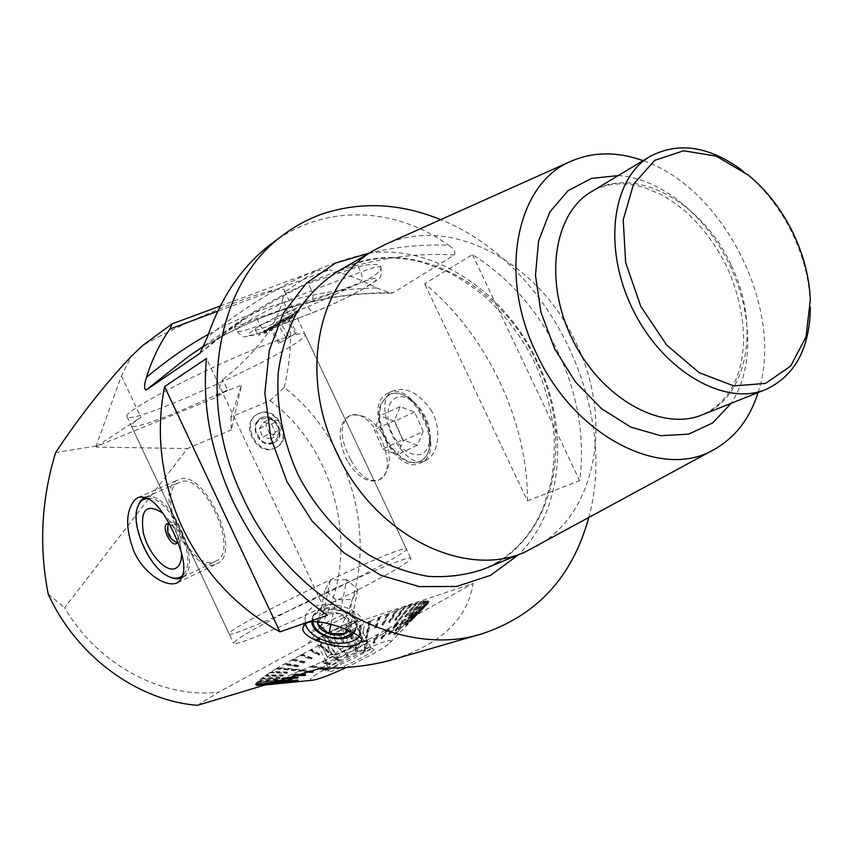 <?xml version="1.0" encoding="UTF-8"?>
<svg xmlns="http://www.w3.org/2000/svg" width="853" height="853" viewBox="0 0 853 853"><rect width="100%" height="100%" fill="white"/><g stroke="black" fill="none" stroke-linecap="round" stroke-linejoin="round"><path stroke-width="0.64" stroke-dasharray="4.26 3.2" d="M588.613 517.984C619.726 406.476 548.244 262.361 440.66 219.658M230.896 417.021L231.366 429.816L241.527 385.076L230.896 417.021L270.038 400.537L284.262 387.486C355.189 442.483 382.123 551.528 340.379 627.712L473.106 583.452C467.572 618.883 441.065 644.186 393.596 659.358M284.262 387.486C292.931 349.25 292.408 319.832 282.716 299.211L284.454 290.745C285.627 281.106 198.013 314.33 142.877 345.369M220.266 306.046L316.1 270.636L284.209 292.504M316.1 270.636L329.279 269.815L217.707 311.238M208.313 334.312C263.289 304.308 319.395 288.858 376.61 287.973C361.373 279.699 345.604 273.642 329.279 269.815M376.61 287.973L391.228 293.176L393.222 292.75C322.562 291.641 254.183 312.976 188.087 356.767C253.586 313.371 321.304 292.174 391.228 293.176M199.741 353.526L247.455 315.983C316.463 271.233 385.439 250.878 454.393 254.94L393.222 292.75M454.393 254.94C455.705 251.731 453.785 248.49 448.625 245.206C366.673 242.316 286.245 272.971 207.354 337.17M272.011 243.308C325.505 203.163 395.259 207.044 448.625 245.206M350.572 459.49C339.675 438.303 339.355 423.749 349.613 415.837C362.536 412.394 374.446 419.825 385.353 438.143C392.145 458.349 390.088 472.242 379.18 479.802C369.072 482.841 359.529 476.07 350.572 459.49M430.797 409.728C442.824 428.824 438.047 455.182 425.764 460.428C403.053 473.074 369.306 401.987 392.668 391.122L393.564 390.695C406.252 386.686 418.663 393.03 430.797 409.728M527.463 500.807L579.667 480.708C591.193 394.097 546.901 300.917 472.455 254.599L424.655 283.708C486.541 334.003 528.135 421.67 527.463 500.807L424.655 283.708M535.545 546.944C597.644 513.591 613.147 418.098 575.903 342.586C539.906 263.481 451.408 214.028 385.257 244.48M758.082 392.572C785.506 311.238 724.389 188.044 643.045 160.652M742.515 170.611L745.81 173.223C765.194 189.281 780.826 209.593 792.704 234.17C803.43 256.87 809.284 279.795 810.265 302.932L810.35 307.368M197.342 705.335L218.677 692.178C162.145 698.746 98.01 665.073 64.636 607.699L187.489 448.55L231.366 429.816M270.038 400.537C344.484 455.833 365.361 575.306 308.104 643.706L218.677 692.178M308.104 643.706L340.379 627.712M321.016 668.123L473.106 583.452M411.413 604.489L409.493 605.545L393.787 626.337L394.417 627.008L411.413 604.489L370.991 620.611L370.234 621.208L366.662 636.978L365.457 637.5L365.926 638.225L369.807 621.144L369.04 621.73L370.234 621.208M369.807 621.144L320.248 644.633L331.924 653.398L330.687 654.027L330.975 654.837L319.033 645.241L320.867 644.559M319.033 645.241L276.649 668.357L278.483 667.632L302.357 669.69L301.663 671.098L275.818 668.859L278.483 667.632M275.818 668.859L264.249 676.29L255.804 683.52L258.288 682.347L288.772 679.98L288.762 681.152L255.687 683.722L258.288 682.347M255.687 683.722L255.42 684.874L257.979 683.775L255.473 685.002L256.422 685.577L259.131 684.362L256.636 685.62L258.822 685.599L261.253 684.341L259.205 685.545L267.746 683.53L269.943 682.325L298.081 679.756L298.198 680.758M277.406 681.248L268.46 683.317L269.943 682.325M274.176 681.462L311.452 666.268L325.942 669.051L327.232 668.485L327.52 669.434M321.485 662.131L323.468 660.926L322.861 661.512L330.367 664.423L329.023 665.031L321.485 662.131L311.452 666.268M322.861 661.512L366.31 640.315L363.314 651.383L364.636 650.7L365.137 651.553L368.411 639.547L366.31 640.315M368.411 639.547L412.66 614.96L410.57 615.791L393.798 634.376L394.598 633.864L395.259 634.611L413.449 614.469L410.57 615.791M413.449 614.469L423.237 607.794L420.87 608.818L423.706 607.432L426.511 605.097L424.069 606.184L428.419 603.018L426.073 603.956L428.558 602.815L428.931 601.6L426.457 602.772L405.303 624.737L406.007 625.409L428.899 601.472L426.457 602.772M428.899 601.472L428.089 600.843L425.658 602.026L427.897 600.8L423.227 601.951L425.572 600.779L422.502 601.29L410.261 605.289M276.063 617.359C248.159 631.988 234.01 640.678 233.615 643.418C234.49 646.371 277.204 629.077 325.974 605.641C374.766 582.236 413.289 560.56 410.826 558.395C409.6 554.013 329.365 589.348 276.063 617.359M347.438 460.94L345.454 457.101C337.33 437.013 338.524 423.344 349.048 416.093C371.812 403.789 402.755 470.696 378.636 480.068C367.856 483.416 357.45 477.04 347.438 460.94M305.545 301.61L351.735 286.832C370.33 279.347 380.139 272.992 381.152 267.778L380.982 266.946C379.254 263.641 371.684 263.556 358.249 266.701L308.253 283.463C277.63 296.396 232.464 326.763 234.522 327.008C235.236 327.403 242.678 324.503 256.86 318.308L305.545 301.61L307.965 306.728L351.735 286.832M96.485 446.396L140.894 417.33C134.124 421.787 130.946 424.655 131.373 425.914C134.07 428.078 149.989 423.237 179.141 411.402L227.623 390.045L222.708 379.628L215.308 397.722L96.485 446.396L96.378 447.1L187.489 448.55M282.716 299.211C276.916 325.537 256.924 352.342 222.708 379.628M96.378 447.1L96.176 446.012L121.403 375.864L131.287 356.287M258.342 413.812C276.361 405.164 293.528 439.21 275.508 447.846L274.591 448.305C256.945 457.261 239.213 423.621 256.817 414.569L258.342 413.812M215.766 395.6L241.527 385.076M227.623 390.045L215.308 397.722M388.318 395.046L389.139 394.651C413.737 381.472 445.884 451.056 419.9 461.228C400.75 472.082 370.458 426.617 381.142 403.597L388.318 395.046M387.539 393.382L388.424 392.956C414.238 379.137 447.985 452.186 420.721 462.87C394.971 476.976 360.968 405.687 387.539 393.382M48.248 594.189L64.636 607.699M96.176 446.012L55.658 452.516M327.467 615.269L206.49 358.463M472.455 254.599L579.667 480.708M353.686 633.001L357.012 627.36L356.821 622.519C354.187 609.767 326.88 602.495 316.346 611.772L312.219 617.924L312.102 621.901M319.758 632.393C327.339 637.234 335.57 638.897 344.452 637.394M354.134 633.257L356.842 628.235C361.939 610.002 315.205 600.139 312.027 618.788L311.803 621.933M359.22 636.892L363.602 629.471C370.159 605.833 309.5 593.016 305.331 617.188L305.502 623.842M273.845 442.803L274.581 442.44C288.271 435.734 273.866 410.058 260.965 418.205C257.713 420.198 255.921 423.323 255.591 427.577L255.868 431.266L260.751 439.956C264.984 443.581 269.356 444.53 273.845 442.803M273.205 443.155C260.325 449.638 247.466 425.114 260.325 418.567C273.227 410.432 287.621 436.086 273.93 442.792L273.205 443.155M275.423 447.857C257.766 456.824 240.013 423.152 257.627 414.1C275.412 402.808 295.266 438.218 276.34 447.409L275.423 447.857M292.312 317.689L291.865 317.977C284.134 323.031 264.409 334.259 264.856 333.342L267.288 331.518C274.431 326.763 295.181 314.917 294.871 315.77L292.312 317.689M266.413 330.036C273.621 325.217 294.605 313.254 294.008 314.299C294.882 314.736 263.556 333.054 263.982 331.86L266.413 330.036M261.647 332.67C271.531 326.049 300.491 309.543 299.638 311.004C300.8 311.622 257.809 336.775 258.352 335.154L261.647 332.67M255.132 329.716C255.569 332.99 300.917 311.814 298.678 309.383C296.194 308.722 287.472 311.899 272.512 318.937L258.182 326.795L255.132 329.716L258.352 335.154M216.491 563.886L216.779 563.748C243.787 553.746 203.302 465.898 178.149 479.908C150.768 490.038 190.624 577.332 216.491 563.886M215.329 561.423L215.574 561.317C241.004 551.891 202.897 469.214 179.215 482.414C153.433 491.946 191.029 574.176 215.329 561.423M317.401 621.848C317.455 618.468 319.363 615.834 323.127 613.957L318.713 621.944M347.288 629.802L351.095 623.479L349.357 630.751M339.889 613.659C345.923 615.877 349.655 619.15 351.095 623.479L339.889 613.659L323.127 613.957C328.106 611.804 333.694 611.708 339.889 613.659L346.787 579.667L357.738 589.455L352.246 599.478L335.975 599.798L325.025 590.137L330.346 580.029L346.787 579.667M323.127 613.957L330.346 580.029M351.095 623.479L357.738 589.455M346.339 629.386L352.246 599.478M330.943 624.129L335.975 599.798M317.753 624.033L325.025 590.137M312.923 621.848C310.471 604.606 351.852 606.035 355.541 623.404L355.637 628.352L353.206 632.734M168.734 523.465L169.864 522.484C175.707 519.21 185.325 539.96 179.077 542.38L177.563 542.625M176.518 542.369C170.237 538.008 167.476 532.027 168.244 524.424M183.566 574.389C198.92 558.982 169.832 496.222 148.283 498.28M145.863 497.214C168.766 488.225 204.347 565.123 182.777 577.001M168.702 576.543C150.299 567.767 131.927 527.922 137.194 508.207M168.979 523.497L174.279 527.57L178.053 535.748L177.733 542.348M162.699 513.133L168.851 519.935C174.364 527.463 178.192 535.769 180.335 544.843L181.486 553.448M296.833 332.713L278.92 343.46L296.833 332.713L287.962 317.657L286.811 318.809L295.618 333.758M286.811 318.809L277.918 324.193L286.715 339.11M277.918 324.193L270.092 328.49L278.92 343.46M270.092 328.49L271.126 327.403L280.019 342.479M271.126 327.403L280.115 321.965L289.018 337.074M280.115 321.965L287.962 317.657M290.329 316.879L293.155 314.789C293.347 313.797 264.249 330.825 264.835 331.348C264.142 332.403 282.961 321.709 290.329 316.879M382.922 449.083L397.274 454.766L403.128 440.905L394.374 421.254L379.916 415.806L374.318 429.773L382.922 449.083L402.925 439.732L394.406 420.614L400.121 406.7L414.611 412.01L423.28 431.469L403.128 440.905M414.611 412.01L394.374 421.254M400.121 406.7L379.916 415.806M394.406 420.614L374.318 429.773M423.28 431.469L417.309 445.277L402.925 439.732M417.309 445.277L397.274 454.766M389.277 405.132C394.193 395.28 402.136 394.033 413.119 401.4C424.389 411.242 430.115 423.642 430.307 438.591C427.257 455.555 418.428 459.213 403.821 449.574C390.258 435.83 385.407 421.019 389.277 405.132M381.877 403.266L385.193 397.775L389.885 394.321C395.845 391.879 402.509 393.372 409.877 398.809C423.173 410.442 429.944 425.082 430.179 442.75C429.539 451.877 426.351 457.922 420.625 460.876C401.475 471.73 371.183 426.287 381.877 403.266M312.848 680.193C293.325 681.846 402.499 629.024 389.842 642.895C387.635 645.177 382.293 648.728 373.817 653.537L346.478 667.451M387.934 629.258L381.579 639.004L382.741 638.364L389.117 628.618M377.836 634.664L373.561 643.311L374.819 642.64L379.105 633.992M367.067 640.23L363.815 652.225L365.137 651.553M355.85 645.87L356.159 652.193L357.535 651.511L357.236 645.177M344.367 651.468L347.096 656.618L348.482 655.946L345.774 650.786M332.841 656.917L337.991 660.926L339.377 660.275L334.248 656.266M311.825 666.428L320.888 668.166M310.513 666.993L319.225 668.656M309.564 671.567L301.344 670.916M307.965 672.047L300.117 671.439M298.251 674.968L291.619 674.915M296.769 675.416L290.489 675.373M287.621 678.167L282.801 678.348M286.341 678.551L281.789 678.732M278.43 680.939L275.039 681.163M268.46 683.317L271.339 683.072M267.746 683.53L270.614 683.285M266.808 684.426L263.161 684.778M266.435 684.543L262.607 684.916M256.422 685.577L277.246 683.605L256.636 685.62M255.42 684.874L276.18 683.125L255.473 685.002M255.804 683.52L288.762 681.152M257.542 681.536L277.609 680.342L257.265 681.814M260.581 678.977L279.528 678.625L260.144 679.319M264.835 675.885L282.706 676.216L264.249 676.29M270.22 672.335L286.821 673.401L269.505 672.793M276.649 668.357L302.495 670.586L301.663 671.098M284.006 664.039L298.497 666.246L297.558 666.801L283.068 664.583M292.163 659.444L305.033 662.525L303.999 663.112L291.129 660.019M301.013 654.624L312.134 658.633L311.014 659.241L299.904 655.221M310.417 649.666L319.704 654.614L318.521 655.232L309.244 650.274M320.248 644.633L332.212 654.208L330.975 654.837M330.356 639.579L335.794 646.446L334.536 647.075L329.119 640.198M340.624 634.589L344.09 642.416L342.821 643.023L339.377 635.197M350.914 629.727L352.406 638.481L351.137 639.068L349.666 630.314M361.086 625.046L360.616 634.707L359.369 635.272L359.859 625.601M370.991 620.611L367.142 637.692L365.926 638.225M380.523 616.495L376.301 627.851L375.149 628.33L379.382 616.986M389.522 612.753L383.541 624.854L382.475 625.292L388.456 613.179M397.882 609.415L390.258 622.221L389.267 622.594L396.901 609.799M405.474 606.568L396.325 619.982L395.451 620.291L404.599 606.888M412.18 604.233L394.417 627.008M417.885 602.463L406.199 616.815L417.245 602.644M422.502 601.29L409.824 615.951L422 601.397M425.924 600.747L412.489 615.599L425.572 600.779M428.089 600.843L414.131 615.77L427.897 600.8M428.931 601.6L406.007 625.409M428.419 603.018L414.345 617.476L428.558 602.815M426.511 605.097L412.585 619.438L426.82 604.809M423.237 607.794L410.368 621.304L423.706 607.432M418.599 611.1L406.753 623.948L419.228 610.673M412.66 614.96L395.259 634.611M405.495 619.321L395.568 631.049L406.423 618.766M397.21 624.119L390.013 634.291L398.276 623.511M381.579 639.004L380.992 638.193L386.548 629.663M374.819 642.64L374.275 641.808L378.018 634.237M373.561 643.311L373.017 642.48L374.275 641.808M373.017 642.48L376.749 634.909M367.643 639.633L364.636 650.7M363.314 651.383L363.815 652.225M357.535 651.511L356.81 645.092M356.159 652.193L355.701 651.319L357.076 650.636M355.701 651.319L355.424 645.774M348.482 655.946L345.689 650.53M347.096 656.618L346.67 655.722L348.067 655.051M346.67 655.722L344.292 651.202M339.377 660.275L334.515 655.84M337.991 660.926L337.617 660.009L339.004 659.358M337.617 660.009L333.107 656.49M330.367 664.423L330.036 663.485L323.468 660.926M329.023 665.031L328.682 664.092L330.036 663.485M328.682 664.092L322.103 661.544M312.763 665.692L327.232 668.485M313.328 671.865L313.072 670.895L302.602 670.063M311.942 671.759L313.072 670.895M311.857 671.407L301.376 670.575M305.587 675.032L305.374 674.051L293.155 673.945M304.361 675.022L305.374 674.051M304.244 674.499L292.025 674.392M298.539 677.762L298.358 676.76L284.593 677.271M297.473 677.794L298.358 676.76M297.356 677.143L283.591 677.655M292.312 680.001L292.163 678.999L277.054 680.012M291.406 680.054L291.289 679.297L292.163 678.999M291.289 679.297L276.191 680.31M270.657 682.112L298.081 679.756M297.345 679.969L297.452 680.822M282.684 682.901L282.578 681.899L265.507 683.541M282.108 682.954L282.578 681.899M282.012 682.027L264.942 683.669M279.421 683.53L279.336 682.528L261.647 684.287M279.016 683.573L279.336 682.528M278.931 682.571L261.253 684.341M277.246 683.605L277.172 682.603L259.131 684.362M277.012 683.562L277.172 682.603M276.937 682.571L258.917 684.33M276.18 683.125L276.105 682.144L257.979 683.775M276.116 683.008L276.105 682.144M276.041 682.027L257.926 683.658M258.171 682.539L288.687 680.172M288.772 679.98L288.847 680.95M277.342 680.609L277.268 679.649L259.685 680.694M277.609 680.342L277.268 679.649M277.534 679.383L259.962 680.427M279.528 678.625L279.432 677.677L262.457 678.284M279.944 678.284L279.859 677.335L279.432 677.677M279.859 677.335L262.895 677.943M282.706 676.216L282.599 675.277L266.435 675.352M283.271 675.811L283.175 674.872L282.599 675.277M283.175 674.872L267.021 674.947M286.821 673.401L286.704 672.484L271.531 671.951M287.525 672.942L287.408 672.025L286.704 672.484M287.408 672.025L272.246 671.492M277.651 668.144L301.525 670.202M302.357 669.69L302.495 670.586M297.558 666.801L297.388 665.916L284.689 663.986M298.497 666.246L298.326 665.372L297.388 665.916M298.326 665.372L285.627 663.442M303.999 663.112L303.796 662.248L292.526 659.54M305.033 662.525L304.83 661.672L303.796 662.248M304.83 661.672L293.56 658.974M311.014 659.241L310.791 658.399L301.045 654.88M312.134 658.633L311.91 657.791L310.791 658.399M311.91 657.791L302.165 654.283M318.521 655.232L318.265 654.411L310.129 650.071M319.704 654.614L319.449 653.793L318.265 654.411M319.449 653.793L311.302 649.464M319.64 645.177L330.687 654.027M331.924 653.398L332.212 654.208M334.536 647.075L329.461 640.272M335.794 646.446L335.464 645.668L334.205 646.286M335.464 645.668L330.708 639.654M342.821 643.023L339.441 635.4M344.09 642.416L343.727 641.648L342.458 642.256M343.727 641.648L340.699 634.803M351.137 639.068L349.453 630.644M352.406 638.481L352.001 637.735L350.732 638.321M352.001 637.735L350.7 630.058M359.369 635.272L359.358 626.07M360.616 634.707L360.179 633.982L358.942 634.547M360.179 633.982L360.595 625.516M369.04 621.73L365.457 637.5M366.662 636.978L367.142 637.692M375.149 628.33L374.648 627.627L378.359 617.679M376.301 627.851L375.789 627.147L374.648 627.627M375.789 627.147L379.5 617.199M382.475 625.292L381.931 624.599L387.187 613.989M383.541 624.854L383.008 624.172L381.931 624.599M383.008 624.172L388.254 613.552M389.267 622.594L388.701 621.922L395.397 610.705M390.258 622.221L389.682 621.538L388.701 621.922M389.682 621.538L396.378 610.321M395.451 620.291L394.854 619.619L402.872 607.88M396.325 619.982L394.854 619.619M395.728 619.299L403.746 607.549M409.493 605.545L393.787 626.337M394.555 626.102L395.184 626.763M405.559 616.986L404.908 616.324L415.155 603.764M406.199 616.815L404.908 616.324M405.548 616.143L415.795 603.572M409.333 616.047L408.662 615.386L419.761 602.549M409.824 615.951L408.662 615.386M409.152 615.29L420.262 602.442M412.148 615.621L411.466 614.949L423.227 601.951M412.489 615.599L411.466 614.949M411.807 614.938L423.568 601.919M413.95 615.706L413.247 615.045L425.466 601.983M414.131 615.77L413.247 615.045M413.438 615.098L425.658 602.026M426.425 602.644L405.303 624.737M405.314 624.876L406.017 625.558M414.345 617.476L413.641 616.794L426.073 603.956M414.195 617.7L413.641 616.794M413.492 617.007L425.935 604.159M412.905 619.139L412.202 618.446L424.378 605.897M412.585 619.438L412.202 618.446M411.882 618.745L424.069 606.184M410.368 621.304L409.664 620.6L421.339 608.456M409.877 621.677L409.184 620.963L409.664 620.6M409.184 620.963L420.87 608.818M406.753 623.948L406.071 623.212L416.989 611.601M406.103 624.385L405.42 623.66L406.071 623.212M405.42 623.66L416.349 612.038M411.359 615.29L394.598 633.864M393.798 634.376L394.459 635.112M396.506 630.484L395.867 629.717L404.535 619.47M395.568 631.049L394.928 630.282L395.867 629.717M394.928 630.282L403.597 620.024M390.013 634.291L389.405 633.502L396.624 624.065M388.947 634.888L388.339 634.11L389.405 633.502M388.339 634.11L395.557 624.673M382.741 638.364L382.165 637.554L387.731 629.024M380.992 638.193L382.165 637.554M344.175 617.444C331.476 624.353 311.548 632.958 311.569 631.529C309.564 630.058 353.057 609.138 353.313 611.441C353.409 612.081 350.37 614.085 344.175 617.444M348.387 626.401C354.571 623.01 357.599 620.963 357.482 620.291C357.151 617.828 313.669 638.78 315.749 640.4C315.77 641.914 335.73 633.374 348.387 626.401M315.866 640.358L327.36 636.573L342.565 629.215L348.323 626.422L357.322 620.291L345.668 624.193L330.815 631.38L325.185 634.11L315.866 640.358L325.675 661.182L327.808 658.015L319.001 639.323M348.845 623.127L357.524 641.552L355.338 644.729L345.668 624.193M355.338 644.729L348.696 645.294L340.038 626.923M354.869 621.965L363.645 640.592L367.099 641.051L357.322 620.291M367.099 641.051L362.813 639.889L354.091 621.379M342.565 629.215L351.436 648.024L358.228 647.438L348.323 626.422M358.228 647.438L359.657 643.461L350.818 624.727M324.172 637.628L333.022 656.405L337.276 657.631L327.36 636.573M337.276 657.631L342 652.609L333.128 633.779M330.815 631.38L339.483 649.773L334.866 654.677L325.185 634.11M334.866 654.677L331.337 654.272L322.647 635.816M318.457 638.62L327.2 657.194L325.675 661.182M337.713 661.352C350.082 654.368 369.488 646.169 370.66 647.448L370.756 647.544C373.433 649.506 328.693 671.172 328.341 668.08L328.309 667.952C328.554 666.939 331.689 664.743 337.713 661.352M338.108 664.231C331.657 667.878 328.288 670.245 328.032 671.354C326.891 675.661 378.039 650.871 373.433 649.357C372.132 647.971 351.351 656.746 338.108 664.231M334.824 655.221C346.968 648.419 365.958 640.304 367.654 641.221L367.835 641.349C370.458 643.205 325.718 664.85 325.419 661.864L325.409 661.651C325.889 660.595 329.034 658.452 334.824 655.221M339.483 649.773L348.696 645.294M357.524 641.552L362.813 639.889M363.645 640.592L359.657 643.461M351.436 648.024L342 652.609M333.022 656.405L327.808 658.015M327.2 657.194L331.337 654.272M269.484 433.505L265.837 425.178L270.23 418.631L278.227 420.38L281.863 428.664L277.513 435.233L269.484 433.505L262.916 437.141L259.291 428.878L265.837 425.178M259.291 428.878L263.673 422.352L270.23 418.631M263.673 422.352L271.627 424.09L278.227 420.38M271.627 424.09L275.242 432.311L281.863 428.664M275.242 432.311L270.902 438.847L277.513 435.233M270.902 438.847L262.916 437.141M255.655 428.089L255.921 431.565L260.517 439.753C269.783 448.614 282.897 438.591 277.683 426.841C272.992 414.899 256.081 415.742 255.655 428.089M262.393 346.147C204.923 368.464 120.87 412.543 127.001 416.627C129.475 427.694 311.057 343.535 305.011 334.291C303.423 331.764 289.22 335.709 262.393 346.147M368.88 571.894C314.32 600.693 227.356 639.1 229.148 633.928C223.998 628.768 404.876 542.241 406.401 549.023C406.87 550.835 394.363 558.459 368.88 571.894M369.189 253.128C433.985 243.958 505.434 292.504 537.465 361.768C569.623 428.067 563.566 510.158 518.699 554.621M536.59 362.013C499.527 279.773 403.48 231.867 336.956 271.894C362.76 257.638 390.962 254.365 421.574 262.095L446.705 271.339C459.01 277.47 472.253 286.32 486.445 297.9C506.255 316.271 522.388 337.948 534.863 362.909C545.685 386.921 552.147 411.594 554.226 436.939C554.599 454.159 553.544 469.235 551.059 482.169L543.212 507.631C530.865 536.516 511.299 556.902 484.493 568.823C554.29 540.749 575.519 440.372 536.59 362.013M618.254 175.579C660.968 178.149 706.647 215.937 729.891 265.496C752.804 312.902 754.063 369.061 731.202 403.277M730.925 264.675C702.477 202.246 634.653 164.373 591.321 191.776C606.344 182.926 624.044 181.497 644.42 187.489L661.565 194.751C665.958 196.862 673.913 202.385 685.439 211.331C702.179 226.61 715.998 245.088 726.895 266.765C738.016 291.673 743.603 316.484 743.635 341.189C742.899 355.189 740.905 366.427 737.674 374.894C732.279 389.885 723.003 405.271 702.168 414.846C748.635 397.317 760.513 324.268 730.925 264.675M121.403 375.864L140.894 417.33M358.249 266.701L360.798 272.086L311.654 290.66L308.253 283.463M256.86 318.308L260.09 325.153L307.965 306.728C310.076 310.705 312.422 312.379 315.013 311.771L267.618 330.122C245.611 338.204 242.305 337.212 257.681 327.147M272.512 318.937L311.078 301.482C313.477 299.275 313.669 295.671 311.654 290.66C280.36 302.239 232.901 327.776 236.388 330.964C237.71 332.595 245.621 330.665 260.09 325.153C262.244 329.215 264.59 330.953 267.128 330.378L267.618 330.122M381.152 267.778L381.152 267.309C380.257 265.773 373.475 267.373 360.798 272.086C362.76 276.98 362.504 280.53 360.041 282.738C378.476 276.095 381.771 276.788 369.935 284.838C354.517 294.189 336.37 303.082 315.514 311.516M311.078 301.482L360.041 282.738M748.38 175.142L745.81 173.223M810.286 299.734L810.265 302.932M349.613 415.837L349.048 416.093M379.19 479.802L378.636 480.068M131.373 425.914L233.615 643.418M284.454 290.745L410.826 558.395M204.283 345.636L244.47 318.02M393.564 390.685L388.424 392.956M425.764 460.428L420.721 462.87M356.842 628.235L357.012 627.36M312.027 618.788L312.219 617.924M361.384 641.317L363.602 629.471M303.188 626.87L305.331 617.188M273.93 442.792L274.581 442.44M260.325 418.567L260.965 418.205M275.508 447.846L276.34 447.409M256.817 414.569L257.627 414.1M263.982 331.86L264.856 333.342M294.008 314.299L294.882 315.781L293.155 314.789M380.96 266.904L381.152 267.309C380.555 281.501 383.498 274.997 361.597 289.849C345.593 298.539 330.068 305.854 315.013 311.771L267.128 330.378C255.175 334.771 248.276 336.786 246.432 336.434C244.587 337.831 241.239 336.007 236.388 330.964L234.522 327.008M298.678 309.383L299.638 311.004M177.669 582.674L216.779 563.748M137.887 497.587L178.149 479.908M200.039 353.281L223.486 333.502L247.551 315.994M174.279 527.57L168.851 519.935M178.053 535.748L180.335 544.843M182.702 577.182L215.574 561.317M145.714 497.16L179.215 482.414M176.443 543.617L179.034 542.401M167.252 523.678L169.864 522.484M264.835 331.348L264.856 333.32M413.119 401.4L409.877 398.809M430.307 438.591L430.179 442.75M419.9 461.228L420.625 460.876M389.139 394.651L389.885 394.321M389.842 642.895L427.577 604.052M264.995 684.98L258.768 685.599M311.569 631.529L315.749 640.4M353.313 611.441L357.482 620.291M328.309 667.952L328.032 671.354M370.66 647.448L373.433 649.357M370.756 647.544L367.835 641.349M328.341 668.08L325.419 661.864M326.081 659.764L325.409 661.651M366.3 640.742L367.654 641.221M127.001 416.627L229.148 633.928M305.011 334.291L406.401 549.023"/><path stroke-width="1.28" d="M440.66 219.658C400.761 203.302 361.64 201.287 323.276 213.634C309.308 218.432 296.258 225.331 284.124 234.319C217.462 280.914 194.761 397.487 242.423 496.414C289.562 601.098 401.816 660.126 482.542 633.64C537.177 615.184 572.534 576.628 588.613 517.984M233.018 501.148C256.55 550.089 288.026 588.122 327.467 615.269L279.987 631.86C236.835 608.018 204.176 573.013 181.988 526.845C161.185 480.751 155.385 434.006 164.576 386.612L206.49 358.463C202.022 404.78 210.862 452.346 233.018 501.148M172.999 531.376C185.645 557.883 187.202 574.975 177.669 582.674L177.381 582.812C166.698 587.973 143.773 573.898 133.782 551.123C125.22 527.783 125.668 510.595 135.126 499.57L138.378 497.384C149.627 495.039 161.164 506.362 172.999 531.376M482.542 633.64L393.596 659.358C372.068 665.575 347.875 668.507 321.016 668.123L197.342 705.335C137.536 700.569 76.599 656.469 48.248 594.189C38.865 546.592 41.328 499.368 55.658 452.516C79.425 416.712 104.631 384.639 131.287 356.287L142.877 345.369L172.135 323.831L220.266 306.046M204.283 345.636L188.087 356.767L146.076 390.12L200.039 353.281L207.354 337.17C221.236 296.524 242.785 265.24 272.011 243.308L284.124 234.319M146.076 390.12C143.965 388.915 144.093 384.671 146.46 377.399C166.314 360.638 186.935 346.286 208.313 334.312M217.707 311.238L169.907 328.991C159.852 343.343 152.037 359.486 146.46 377.399M169.907 328.991L172.135 323.831M305.47 623.874C315.429 615.29 366.236 634.291 361.384 641.317L356.522 644.9C341.872 651.436 298.209 638.481 303.188 626.87L305.47 623.874C309.095 640.358 343.802 649.741 357.823 638.055L359.22 636.892M643.045 160.652C617.572 151.535 593.773 151.642 571.649 160.982L385.257 244.48L375.32 249.556C318.798 279.88 297.985 373.273 336.658 452.378C374.36 535.503 465.194 579.773 525.512 551.795L714.814 449.104C735.542 437.141 749.968 418.29 758.082 392.572M571.649 160.982C517.046 182.446 497.235 273.685 536.484 353.526C574.666 437.301 663.133 481.007 714.814 449.104M810.35 307.368C809.796 348.472 794.953 375.842 765.823 389.49C725.071 406.7 663.453 371.663 633.182 310.172C602.463 248.916 611.729 178.597 650.029 156.462C678.54 141.417 709.376 146.14 742.515 170.611M793.418 233.69C782.009 210.073 766.986 190.56 748.38 175.142L716.189 156.131L683.626 150.778L654.763 160.332L633.544 184.227L623.212 219.839L625.644 262.564L640.795 306.398L666.577 344.943L699.151 372.665L733.761 385.908L765.599 383.392L790.624 366.108L806.01 336.892L810.286 299.734C809.348 277.524 803.729 255.505 793.418 233.69M279.987 631.86L164.576 386.612M312.102 621.901L314.362 627.179L319.758 632.393M344.452 637.394L353.686 633.001M311.803 621.933C312.155 635.4 340.976 644.463 352.438 634.771L354.134 633.257M318.713 621.944L317.753 624.033L317.401 621.848M328.959 633.726C322.999 631.561 319.257 628.33 317.753 624.033L328.959 633.726L345.54 633.47C340.582 635.56 335.058 635.645 328.959 633.726L330.943 624.129M349.357 630.751L345.54 633.47L347.288 629.802M345.54 633.47L346.339 629.386M353.206 632.734L344.132 637.468C335.24 639.057 327.072 637.34 319.651 632.318C315.535 629.194 313.286 625.697 312.923 621.848M177.563 542.625L176.518 542.369C168.926 538.616 166.164 532.635 168.244 524.424L168.734 523.465M148.283 498.28L143.219 499.517L141.449 500.775L139.039 503.76L137.066 508.719C131.351 527.9 149.904 568.162 168.201 576.287C174.684 579.379 179.812 578.739 183.566 574.389M137.194 508.207L140.276 501.116L143.027 498.504L145.863 497.214M182.777 577.001L181.145 577.929C177.744 579.39 173.777 579.027 169.257 576.82L168.702 576.543M177.733 542.348L176.443 543.617C170.547 546.912 160.918 526.013 167.252 523.678L168.979 523.497M181.486 553.448C181.636 561.317 179.663 566.296 175.569 568.365C165.823 573.163 147.985 553.128 143.272 532.517C140.159 509.316 146.631 502.854 162.699 513.133M346.478 667.451C329.844 675.086 318.627 679.329 312.848 680.193L264.995 684.98M320.888 668.166L327.52 669.434L326.23 670L319.225 668.656M307.965 672.047L312.102 672.377L313.328 671.865L309.564 671.567M296.769 675.416L304.457 675.48L305.587 675.032L298.251 674.968M286.341 678.551L297.537 678.135L287.621 678.167M277.406 681.248L291.438 680.299L278.43 680.939M271.339 683.072L298.198 680.758L270.614 683.285M266.435 684.543L282.684 682.901L266.808 684.426M325.974 669.136L326.23 670M312.102 672.377L311.942 671.759M518.699 554.621L490.432 575.412L456.622 586.469L419.281 586.608L380.907 575.338L344.249 553.043L312.091 521.087L286.971 481.71L270.838 437.866L264.856 392.934L269.303 350.263L283.559 312.891L306.27 283.271L335.538 263.044L369.189 253.128M375.32 249.556L336.956 271.894C321.4 282.183 308.093 295.586 297.057 312.102C287.621 330.186 281.362 350.274 278.27 372.398C276.084 406.465 283.143 442.568 298.742 476.059C316.015 508.729 340.528 536.153 368.997 554.972C388.478 565.859 408.278 572.992 428.377 576.372C448.198 577.534 466.911 575.018 484.493 568.823L525.512 551.795M731.202 403.277L712.671 422.928L688.616 434.134L660.68 435.712L630.921 427.161L601.728 408.843L575.562 382.059L554.706 348.941L540.962 312.294L535.471 275.252L538.563 240.941L549.769 212.077L567.927 190.795L591.396 178.437L618.254 175.579M650.029 156.462L591.321 191.776C553.384 213.772 543.436 281.607 572.789 340.112C601.696 398.852 661.747 431.853 702.168 414.846L765.823 389.49M344.132 637.468L344.815 637.319M319.651 632.318L319.065 631.902M168.201 576.287L169.257 576.82M137.066 508.719L137.344 507.567M181.39 577.812L182.702 577.182M144.477 497.704L145.714 497.16"/></g></svg>

